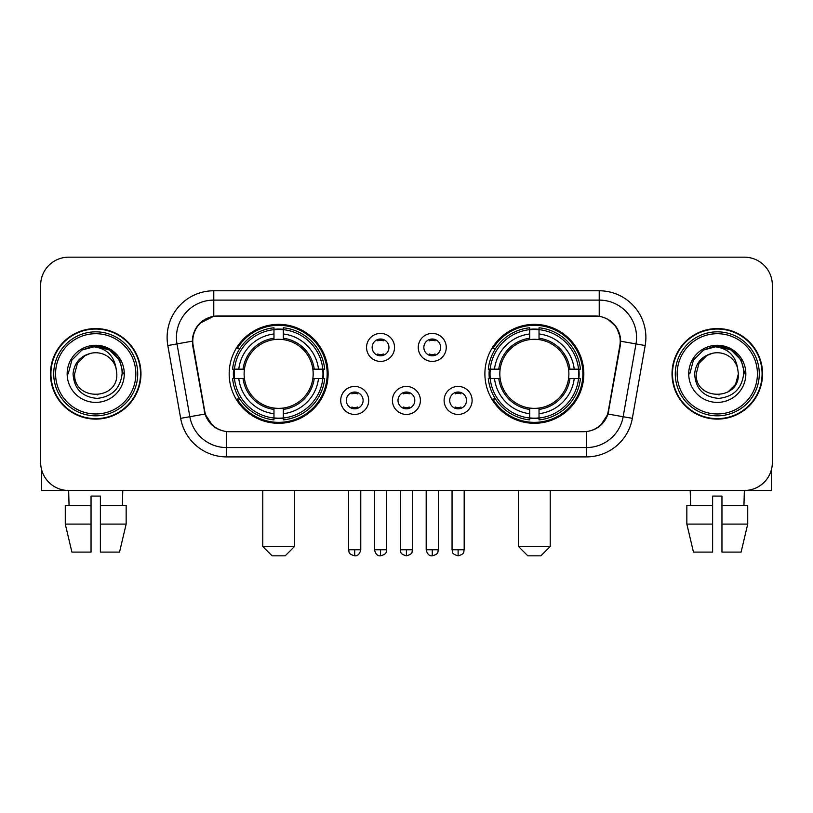 <?xml version="1.0" encoding="UTF-8"?>
<svg xmlns="http://www.w3.org/2000/svg" width="813" height="813" viewBox="0 0 813 813"><rect width="100%" height="100%" fill="white"/><g stroke="black" fill="none" stroke-linecap="round" stroke-linejoin="round"><path stroke-width="1.22" d="M484.894 373.838A49.461 49.461 0 0 0 534.365 423.299A49.461 49.461 0 0 0 583.825 373.838A49.461 49.461 0 0 0 534.365 324.367A49.461 49.461 0 0 0 484.894 373.838M229.175 373.838A49.461 49.461 0 0 0 278.635 423.299A49.461 49.461 0 0 0 328.106 373.838A49.461 49.461 0 0 0 278.635 324.367A49.461 49.461 0 0 0 229.175 373.838M368.706 400.433A14.004 14.004 0 0 1 354.702 414.437A14.004 14.004 0 0 1 340.708 400.433A14.004 14.004 0 0 1 354.702 386.439A14.004 14.004 0 0 1 368.706 400.433M346.308 400.433A8.404 8.404 0 0 0 354.702 408.837A8.404 8.404 0 0 0 363.106 400.433A8.404 8.404 0 0 0 354.702 392.039A8.404 8.404 0 0 0 346.308 400.433M420.402 400.433A14.004 14.004 0 0 1 406.409 414.437A14.004 14.004 0 0 1 392.405 400.433A14.004 14.004 0 0 1 406.409 386.439A14.004 14.004 0 0 1 420.402 400.433M398.004 400.433A8.404 8.404 0 0 0 406.409 408.837A8.404 8.404 0 0 0 414.803 400.433A8.404 8.404 0 0 0 406.409 392.039A8.404 8.404 0 0 0 398.004 400.433M472.109 400.433A14.004 14.004 0 0 1 458.115 414.437A14.004 14.004 0 0 1 444.111 400.433A14.004 14.004 0 0 1 458.115 386.439A14.004 14.004 0 0 1 472.109 400.433M449.711 400.433A8.404 8.404 0 0 0 458.115 408.837A8.404 8.404 0 0 0 466.51 400.433A8.404 8.404 0 0 0 458.115 392.039A8.404 8.404 0 0 0 449.711 400.433M394.549 347.425A14.004 14.004 0 0 1 380.555 361.419A14.004 14.004 0 0 1 366.551 347.425A14.004 14.004 0 0 1 380.555 333.421A14.004 14.004 0 0 1 394.549 347.425M372.151 347.425A8.404 8.404 0 0 0 380.555 355.82A8.404 8.404 0 0 0 388.949 347.425A8.404 8.404 0 0 0 380.555 339.021A8.404 8.404 0 0 0 372.151 347.425M446.256 347.425A14.004 14.004 0 0 1 432.262 361.419A14.004 14.004 0 0 1 418.258 347.425A14.004 14.004 0 0 1 432.262 333.421A14.004 14.004 0 0 1 446.256 347.425M423.858 347.425A8.404 8.404 0 0 0 432.262 355.82A8.404 8.404 0 0 0 440.656 347.425A8.404 8.404 0 0 0 432.262 339.021A8.404 8.404 0 0 0 423.858 347.425M193.159 345.545A25.203 25.203 0 0 1 217.975 315.972L595.025 315.972A25.203 25.203 0 0 1 619.841 345.545L608.317 410.88A25.203 25.203 0 0 1 583.5 431.703L229.5 431.703A25.203 25.203 0 0 1 204.683 410.88L193.159 345.545M233.616 378.502A45.264 45.264 0 0 1 233.616 369.173M489.335 378.502A45.264 45.264 0 0 1 489.335 369.173M50.447 373.838A45.264 45.264 0 0 0 95.71 419.102A45.264 45.264 0 0 0 140.974 373.838A45.264 45.264 0 0 0 95.71 328.574A45.264 45.264 0 0 0 50.447 373.838M672.026 373.838A45.264 45.264 0 0 0 717.29 419.102A45.264 45.264 0 0 0 762.553 373.838A45.264 45.264 0 0 0 717.29 328.574A45.264 45.264 0 0 0 672.026 373.838M192.59 337.436C195.008 325.759 202.071 318.696 213.778 316.247L599.222 316.247C610.919 318.686 617.982 325.749 620.41 337.436L620.309 345.545L608.012 414.051C604.333 424.193 597.118 430.047 586.386 431.581L226.614 431.581C215.902 430.067 208.697 424.213 204.988 414.051L192.691 345.545L192.59 337.436M199.744 323.289L213.778 316.247L213.778 300.109L599.222 300.109A37.327 37.327 0 0 1 635.99 343.919L623.154 416.713A37.327 37.327 0 0 1 586.386 447.567L226.614 447.567A37.327 37.327 0 0 1 189.846 416.713L177.01 343.919A37.327 37.327 0 0 1 213.778 300.109L213.778 290.769L599.222 290.769L599.222 316.247M608.094 319.346L616.325 327.009L620.41 337.436L620.695 341.226L645.176 345.535L632.341 418.339A46.666 46.666 0 0 1 586.386 456.896L226.614 456.896A46.666 46.666 0 0 1 180.659 418.339L167.824 345.535A46.666 46.666 0 0 1 213.778 290.769M229.032 431.703L226.614 431.581L226.614 456.896M586.386 456.896L586.386 431.581L583.968 431.703M632.341 418.339L608.012 414.051L600.482 425.534M212.681 425.677L204.988 414.051L180.659 418.339M608.785 410.88L608.632 411.673M204.368 411.673L204.215 410.88M167.824 345.535L192.305 341.165M772.35 285.17A27.998 27.998 0 0 0 744.352 257.172L68.648 257.172A27.998 27.998 0 0 0 40.65 285.17L40.65 462.495A27.998 27.998 0 0 0 68.648 490.493L744.352 490.493A27.998 27.998 0 0 0 772.35 462.495L772.35 285.17L772.35 462.495M40.65 285.17L40.65 462.495M744.352 257.172L68.648 257.172M69.054 505.432L68.648 490.493L744.352 490.493L743.946 505.432M41.585 469.67L41.585 490.493L149.846 490.493M65.274 505.432L65.274 524.09L71.9 552.098L65.274 524.09L65.274 505.432L91.046 505.432L91.046 496.093L100.385 496.093L100.385 505.432L126.157 505.432L126.157 524.09L119.531 552.098L126.157 524.09L100.385 524.09L100.385 505.432M122.783 490.493L122.377 505.432M91.046 505.432L91.046 552.098L71.9 552.098M65.274 524.09L91.046 524.09M119.531 552.098L100.385 552.098L100.385 524.09M135.842 373.838A40.132 40.132 0 0 0 95.71 333.706A40.132 40.132 0 0 0 55.579 373.838A40.132 40.132 0 0 0 95.71 413.969A40.132 40.132 0 0 0 135.842 373.838M137.712 373.838A42.002 42.002 0 0 0 95.71 331.836A42.002 42.002 0 0 0 53.719 373.838A42.002 42.002 0 0 0 95.71 415.829A42.002 42.002 0 0 0 137.712 373.838M140.517 373.838A44.796 44.796 0 0 0 95.71 329.041A44.796 44.796 0 0 0 50.914 373.838A44.796 44.796 0 0 0 95.71 418.634A44.796 44.796 0 0 0 140.517 373.838M116.046 368.228L116.808 373.838C118.098 401.043 73.333 401.043 74.623 373.838L77.448 363.289L85.172 355.566L90.477 353.401C80.03 356.246 74.217 363.055 73.058 373.838C74.054 388.899 82.093 397.09 97.194 398.39C111.95 396.764 120.253 388.584 122.113 373.838C122.275 364.986 118.993 357.659 112.265 351.866C106.137 347.395 99.328 345.637 91.839 346.602C105.629 347.69 113.698 354.905 116.046 368.228L116.808 373.838C118.098 401.043 73.333 401.043 74.623 373.838L77.448 363.289L85.172 355.566L90.477 353.401L85.172 355.566L77.448 363.289L74.623 373.838L77.448 363.289L85.172 355.566L90.477 353.401L85.172 355.566L77.448 363.289L74.623 373.838L77.448 363.289L85.172 355.566L90.477 353.401L85.172 355.566L77.448 363.289L74.623 373.838L77.448 363.289L85.172 355.566L90.477 353.401A21.097 21.097 0 0 1 116.046 368.228L116.808 373.838C118.098 401.043 73.333 401.043 74.623 373.838C73.333 401.043 118.098 401.043 116.808 373.838C118.098 401.043 73.333 401.043 74.623 373.838C73.333 401.043 118.098 401.043 116.808 373.838C118.098 401.043 73.333 401.043 74.623 373.838M67.154 373.838A28.557 28.557 0 0 0 95.71 402.394A28.557 28.557 0 0 0 124.277 373.838A28.557 28.557 0 0 0 95.71 345.281A28.557 28.557 0 0 0 67.154 373.838M97.875 394.813L97.204 394.874M91.839 346.602L81.961 350.017L71.89 360.078L68.211 373.838L71.89 360.078L81.961 350.017L95.71 346.328L109.47 350.017L119.541 360.078L123.22 373.838L119.541 360.078L109.47 350.017L95.71 346.328L81.961 350.017L71.89 360.078L68.211 373.838L71.89 360.078L81.961 350.017L95.71 346.328L109.47 350.017L119.541 360.078L123.22 373.838L119.541 360.078L109.47 350.017L95.71 346.328L81.961 350.017L71.89 360.078L68.211 373.838L71.89 360.078L81.961 350.017L95.71 346.328L109.47 350.017L119.541 360.078L123.22 373.838M285.17 555.828L272.111 555.828L262.772 546.499L294.509 546.499L285.17 555.828M283.31 418.014L283.31 419.894A46.29 46.29 0 0 0 324.692 378.502L322.822 378.502A44.42 44.42 0 0 1 283.31 418.014L283.31 413.695A40.132 40.132 0 0 0 318.503 378.502L312.853 378.502A34.532 34.532 0 0 0 283.31 339.621L283.31 329.651A44.42 44.42 0 0 1 322.822 369.173L324.692 369.173A46.29 46.29 0 0 0 283.31 327.781L283.31 329.651M234.459 378.502L232.579 378.502A46.29 46.29 0 0 0 273.971 419.894L273.971 418.014A44.42 44.42 0 0 1 234.459 378.502L238.778 378.502A40.132 40.132 0 0 0 273.971 413.695L273.971 408.055A34.532 34.532 0 0 0 312.853 378.502L314.235 378.502A35.894 35.894 0 0 1 283.31 409.427L283.31 413.695M273.971 329.651L273.971 327.781A46.29 46.29 0 0 0 232.579 369.173L234.459 369.173A44.42 44.42 0 0 1 273.971 329.651L273.971 333.98A40.132 40.132 0 0 0 238.778 369.173L244.428 369.173A34.532 34.532 0 0 0 273.971 408.055L273.971 409.427A35.894 35.894 0 0 1 243.046 378.502L238.778 378.502M234.551 378.502A44.329 44.329 0 0 1 234.551 369.173M283.31 329.753A44.329 44.329 0 0 0 273.971 329.753M322.72 369.173A44.329 44.329 0 0 1 322.72 378.502M322.822 369.173L318.503 369.173A40.132 40.132 0 0 0 283.31 333.98M318.503 378.502L322.822 378.502M273.971 413.695L273.971 418.014M312.853 369.173L318.503 369.173M283.31 408.106L283.31 409.427M273.971 408.055A34.532 34.532 0 0 1 244.428 378.502L243.046 378.502M283.31 417.923A44.329 44.329 0 0 1 273.971 417.923M238.778 369.173L234.459 369.173M273.971 339.56L273.971 333.98M283.31 339.621A34.532 34.532 0 0 0 244.428 369.173L243.046 369.173A35.894 35.894 0 0 1 273.971 338.238M283.31 339.56L283.31 338.238A35.894 35.894 0 0 1 314.235 369.173M239.805 348.635L237.162 348.635A48.536 48.536 0 0 1 327.172 373.838A48.536 48.536 0 0 1 237.162 399.031L239.805 399.031M540.889 555.828L527.83 555.828L518.491 546.499L550.228 546.499L540.889 555.828M539.029 418.014L539.029 419.894A46.29 46.29 0 0 0 580.421 378.502L578.541 378.502A44.42 44.42 0 0 1 539.029 418.014L539.029 413.695A40.132 40.132 0 0 0 574.222 378.502L568.572 378.502A34.532 34.532 0 0 0 539.029 339.621L539.029 329.651A44.42 44.42 0 0 1 578.541 369.173L580.421 369.173A46.29 46.29 0 0 0 539.029 327.781L539.029 329.651M490.178 378.502L488.308 378.502A46.29 46.29 0 0 0 529.69 419.894L529.69 418.014A44.42 44.42 0 0 1 490.178 378.502L494.497 378.502A40.132 40.132 0 0 0 529.69 413.695L529.69 408.055A34.532 34.532 0 0 0 568.572 378.502L569.954 378.502A35.894 35.894 0 0 1 539.029 409.427L539.029 413.695M529.69 329.651L529.69 327.781A46.29 46.29 0 0 0 488.308 369.173L490.178 369.173A44.42 44.42 0 0 1 529.69 329.651L529.69 333.98A40.132 40.132 0 0 0 494.497 369.173L500.147 369.173A34.532 34.532 0 0 0 529.69 408.055L529.69 409.427A35.894 35.894 0 0 1 498.765 378.502L494.497 378.502M490.28 378.502A44.329 44.329 0 0 1 490.28 369.173M539.029 329.753A44.329 44.329 0 0 0 529.69 329.753M578.45 369.173A44.329 44.329 0 0 1 578.45 378.502M578.541 369.173L574.222 369.173A40.132 40.132 0 0 0 539.029 333.98M574.222 378.502L578.541 378.502M529.69 413.695L529.69 418.014M568.572 369.173L574.222 369.173M539.029 408.106L539.029 409.427M529.69 408.055A34.532 34.532 0 0 1 500.147 378.502L498.765 378.502M539.029 417.923A44.329 44.329 0 0 1 529.69 417.923M494.497 369.173L490.178 369.173M529.69 339.56L529.69 333.98M539.029 339.621A34.532 34.532 0 0 0 500.147 369.173L498.765 369.173A35.894 35.894 0 0 1 529.69 338.238M539.029 339.56L539.029 338.238A35.894 35.894 0 0 1 569.954 369.173M495.534 348.635L492.881 348.635A48.536 48.536 0 0 1 582.891 373.838A48.536 48.536 0 0 1 492.881 399.031L495.534 399.031M377.75 355.342L377.75 354.011A7.165 7.165 0 0 0 383.35 354.011L383.35 355.342M383.35 339.499L383.35 340.83A7.165 7.165 0 0 0 377.75 340.83L377.75 339.499M429.457 355.342L429.457 354.011A7.165 7.165 0 0 0 435.057 354.011L435.057 355.342M435.057 339.499L435.057 340.83A7.165 7.165 0 0 0 429.457 340.83L429.457 339.499M351.907 408.35L351.907 407.018A7.165 7.165 0 0 0 357.507 407.018L357.507 408.35M357.507 392.516L357.507 393.848A7.165 7.165 0 0 0 351.907 393.848L351.907 392.516M403.604 408.35L403.604 407.018A7.165 7.165 0 0 0 409.203 407.018L409.203 408.35M409.203 392.516L409.203 393.848A7.165 7.165 0 0 0 403.604 393.848L403.604 392.516M455.31 408.35L455.31 407.018A7.165 7.165 0 0 0 460.91 407.018L460.91 408.35M460.91 392.516L460.91 393.848A7.165 7.165 0 0 0 455.31 393.848L455.31 392.516M771.415 469.67L771.415 490.493L663.154 490.493M712.615 505.432L712.615 524.09L686.843 524.09L693.469 552.098L686.843 524.09L686.843 505.432L712.615 505.432L712.615 496.093L721.954 496.093L721.954 505.432L747.726 505.432L747.726 524.09L741.1 552.098L747.726 524.09L721.954 524.09L721.954 505.432L721.954 552.098L741.1 552.098M712.615 524.09L712.615 552.098L693.469 552.098M690.217 490.493L690.623 505.432M757.421 373.838A40.132 40.132 0 0 0 717.29 333.706A40.132 40.132 0 0 0 677.158 373.838A40.132 40.132 0 0 0 717.29 413.969A40.132 40.132 0 0 0 757.421 373.838M759.281 373.838A42.002 42.002 0 0 0 717.29 331.836A42.002 42.002 0 0 0 675.288 373.838A42.002 42.002 0 0 0 717.29 415.829A42.002 42.002 0 0 0 759.281 373.838M762.086 373.838A44.796 44.796 0 0 0 717.29 329.041A44.796 44.796 0 0 0 672.483 373.838A44.796 44.796 0 0 0 717.29 418.634A44.796 44.796 0 0 0 762.086 373.838M706.741 355.566L699.017 363.289L696.192 373.838L699.017 363.289L706.741 355.566L712.056 353.401L706.741 355.566L699.017 363.289L696.192 373.838C694.902 401.043 739.667 401.043 738.377 373.838C739.667 401.043 694.902 401.043 696.192 373.838C694.902 401.043 739.667 401.043 738.377 373.838C739.667 401.043 694.902 401.043 696.192 373.838L699.017 363.289L706.741 355.566L712.056 353.401A21.097 21.097 0 0 1 737.615 368.228L738.377 373.838C739.667 401.043 694.902 401.043 696.192 373.838L699.017 363.289L706.741 355.566L712.056 353.401C701.599 356.246 695.796 363.055 694.627 373.838C695.623 388.899 703.662 397.09 718.763 398.39C733.519 396.764 741.832 388.584 743.682 373.838C743.844 364.986 740.562 357.659 733.834 351.866C727.706 347.395 720.897 345.637 713.408 346.602C727.198 347.69 735.267 354.905 737.615 368.228L738.377 373.838L735.552 384.376L727.828 392.1M696.192 373.838L699.017 363.289L706.741 355.566L712.056 353.401L706.741 355.566L699.017 363.289L696.192 373.838L699.017 363.289L706.741 355.566L712.056 353.401M688.723 373.838A28.557 28.557 0 0 0 717.29 402.394A28.557 28.557 0 0 0 745.846 373.838A28.557 28.557 0 0 0 717.29 345.281A28.557 28.557 0 0 0 688.723 373.838M719.444 394.813L718.783 394.874M689.78 373.838L693.459 360.078L703.53 350.017L717.29 346.328L731.039 350.017L741.11 360.078L744.789 373.838L741.11 360.078L731.039 350.017L717.29 346.328L703.53 350.017L693.459 360.078L689.78 373.838L693.459 360.078L703.53 350.017L717.29 346.328L731.039 350.017L741.11 360.078L744.789 373.838L741.11 360.078L731.039 350.017L717.29 346.328L703.53 350.017L693.459 360.078L689.78 373.838L693.459 360.078L703.53 350.017L717.29 346.328L731.039 350.017L741.11 360.078L744.789 373.838L741.11 360.078L731.039 350.017L717.29 346.328L703.53 350.017L693.459 360.078L689.78 373.838L693.459 360.078L703.53 350.017L717.29 346.328L731.039 350.017L741.11 360.078L744.789 373.838L741.11 360.078L731.039 350.017L717.29 346.328L703.53 350.017L693.459 360.078L689.78 373.838L693.459 360.078L703.53 350.017L713.408 346.602L703.53 350.017L693.459 360.078L689.78 373.838L693.459 360.078L703.53 350.017L717.29 346.328L731.039 350.017L741.11 360.078L744.789 373.838L741.11 360.078L731.039 350.017L717.29 346.328L703.53 350.017L693.459 360.078L689.78 373.838L693.459 360.078L703.53 350.017L717.29 346.328L731.039 350.017L741.11 360.078L744.789 373.838L741.11 360.078L731.039 350.017M599.222 290.769A46.666 46.666 0 0 1 645.176 345.535M177.01 343.919A37.327 37.327 0 0 1 176.441 337.436M283.31 408.055A34.532 34.532 0 0 0 312.853 378.502M273.971 418.339A44.745 44.745 0 0 0 283.31 418.339M323.147 378.502A44.745 44.745 0 0 0 323.147 369.173M283.31 329.326A44.745 44.745 0 0 0 273.971 329.326M539.029 408.055A34.532 34.532 0 0 0 568.572 378.502M529.69 418.339A44.745 44.745 0 0 0 539.029 418.339M578.866 378.502A44.745 44.745 0 0 0 578.866 369.173M539.029 329.326A44.745 44.745 0 0 0 529.69 329.326M380.555 549.761L374.488 549.761C375.545 554.09 377.567 556.112 380.555 555.828L380.555 549.761L386.622 549.761L386.622 490.493M432.262 549.761L426.195 549.761C427.252 554.09 429.274 556.112 432.262 555.828L432.262 549.761L438.329 549.761L438.329 490.493M354.702 549.761L348.635 549.761C349.488 551.641 347.344 553.775 354.702 555.828L354.702 549.761L360.769 549.761L360.769 490.493M406.409 549.761L400.342 549.761C401.195 551.641 399.041 553.775 406.409 555.828L406.409 549.761L412.476 549.761L412.476 490.493M458.115 549.761L452.048 549.761C452.902 551.641 450.748 553.775 458.115 555.828L458.115 549.761L464.182 549.761L464.182 490.493M294.509 490.493L294.509 546.499M262.772 490.493L262.772 546.499M550.228 490.493L550.228 546.499M518.491 490.493L518.491 546.499M374.488 549.761L374.488 490.493M386.622 549.761C385.769 551.641 387.913 553.775 380.555 555.828M426.195 549.761L426.195 490.493M438.329 549.761C437.465 551.641 439.62 553.775 432.262 555.828M348.635 549.761L348.635 490.493M360.769 549.761C359.712 554.09 357.69 556.112 354.702 555.828M400.342 549.761L400.342 490.493M412.476 549.761C411.612 551.641 413.766 553.775 406.409 555.828M452.048 549.761L452.048 490.493M464.182 549.761C463.319 551.641 465.473 553.775 458.115 555.828"/></g></svg>
